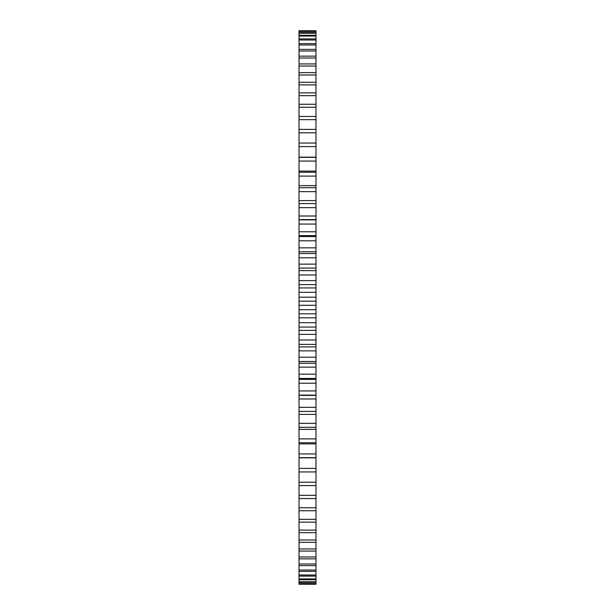 <?xml version="1.0" encoding="UTF-8"?>
<svg xmlns="http://www.w3.org/2000/svg" width="615" height="615" viewBox="0 0 615 615"><rect width="100%" height="100%" fill="white"/><g stroke="black" fill="none" stroke-linecap="round" stroke-linejoin="round"><path stroke-width="0.92" d="M299.021 146.601L315.979 146.601L315.979 143.057L299.021 143.057L299.021 305.309L315.979 305.309L315.979 471.943L299.021 471.943L299.021 468.399L315.979 468.399M299.021 305.309L299.021 309.691L315.979 309.691M299.021 301.189L315.979 301.189L315.979 305.309M299.021 309.691L299.021 313.811L315.979 313.811M299.021 313.811L299.021 468.399M299.021 471.221L299.021 584.25L315.979 584.25L315.979 471.221M299.021 379.386L315.979 379.378M299.021 31.157L315.979 31.157L315.979 30.75L299.021 30.75L299.021 143.779M299.021 235.614L315.979 235.614L315.979 301.189M315.979 31.157L315.979 143.779M315.979 146.601L315.979 235.614M299.021 297.191L315.979 297.191M299.021 317.809L315.979 317.809M299.021 292.31L315.979 292.31M299.021 322.69L315.979 322.69M299.021 287.935L315.979 287.935M299.021 327.065L315.979 327.065M299.021 284.591L315.979 284.591M299.021 330.409L315.979 330.409M299.021 280.617L315.979 280.617M299.021 334.383L315.979 334.383M299.021 274.99L315.979 274.99M299.021 340.01L315.979 340.01M299.021 270.638L315.979 270.638M299.021 344.362L315.979 344.362M299.021 268.094L315.979 268.094M299.021 346.906L315.979 346.906M299.021 264.143L315.979 264.143M299.021 350.858L315.979 350.858M299.021 257.793L315.979 257.793M299.021 357.207L315.979 357.207M299.021 253.488L315.979 253.488M299.021 361.512L315.979 361.512M299.021 251.743L315.979 251.743M299.021 363.257L315.979 363.257M299.021 247.837L315.979 247.837M299.021 367.163L315.979 367.163M299.021 240.796L315.979 240.796M299.021 374.204L315.979 374.204M299.021 236.552L315.979 236.552M299.021 378.448L315.979 378.448M299.021 231.778L315.979 231.778M299.021 383.222L315.979 383.222M299.021 224.06L315.979 224.06M299.021 390.94L315.979 390.94M299.021 219.893L315.979 219.893M299.021 395.107L315.979 395.107M299.021 216.011L315.979 216.011M299.021 398.989L315.979 398.989M299.021 207.655L315.979 207.655M299.021 407.345L315.979 407.345M299.021 203.588L315.979 203.588M299.021 411.412L315.979 411.412M299.021 200.605L315.979 200.605M299.021 414.395L315.979 414.395M299.021 191.649L315.979 191.649M299.021 423.351L315.979 423.351M299.021 187.683L315.979 187.683M299.021 427.317L315.979 427.317M299.021 185.622L315.979 185.622M299.021 429.378L315.979 429.378M299.021 176.098L315.979 176.098M299.021 438.902L315.979 438.902M299.021 172.254L315.979 172.254M299.021 442.746L315.979 442.746M299.021 171.116L315.979 171.116M299.021 443.884L315.979 443.884M299.021 161.061L315.979 161.061M299.021 453.939L315.979 453.939M299.021 157.363L315.979 157.363M299.021 457.637L315.979 457.637M299.021 157.156L315.979 157.156M299.021 457.844L315.979 457.844M299.021 132.779L315.979 132.779M299.021 482.221L315.979 482.221M299.021 129.404L315.979 129.404M299.021 485.596L315.979 485.596M299.021 119.648L315.979 119.648M299.021 495.352L315.979 495.352M299.021 116.458L315.979 116.458M299.021 498.542L315.979 498.542M299.021 107.256L315.979 107.256M299.021 507.744L315.979 507.744M299.021 104.258L315.979 104.258M299.021 510.742L315.979 510.742M299.021 95.656L315.979 95.656M299.021 519.344L315.979 519.344M299.021 92.865L315.979 92.865M299.021 522.135L315.979 522.135M299.021 84.893L315.979 84.893M299.021 530.107L315.979 530.107M299.021 82.318L315.979 82.318M299.021 532.682L315.979 532.682M299.021 75.007L315.979 75.007M299.021 539.993L315.979 539.993M299.021 72.662L315.979 72.662M299.021 542.338L315.979 542.338M299.021 66.036L315.979 66.036M299.021 548.964L315.979 548.964M299.021 63.929L315.979 63.929M299.021 551.071L315.979 551.071M299.021 58.025L315.979 58.025M299.021 556.975L315.979 556.975M299.021 56.157L315.979 56.157M299.021 558.843L315.979 558.843M299.021 50.991L315.979 50.991M299.021 564.009L315.979 564.009M299.021 49.377L315.979 49.377M299.021 565.623L315.979 565.623M299.021 44.972L315.979 44.972M299.021 570.028L315.979 570.028M299.021 43.619L315.979 43.619M299.021 571.381L315.979 571.381M299.021 39.99L315.979 39.99M299.021 575.01L315.979 575.01M299.021 38.899L315.979 38.899M299.021 576.101L315.979 576.101M299.021 36.062L315.979 36.062M299.021 578.938L315.979 578.938M299.021 35.24L315.979 35.24M299.021 579.76L315.979 579.76M299.021 33.21L315.979 33.21M299.021 581.79L315.979 581.79M299.021 32.657L315.979 32.657M299.021 582.344L315.979 582.344M299.021 31.434L315.979 31.434M299.021 583.566L315.979 583.566M299.021 583.843L315.979 583.843M315.979 219.593L299.021 219.593M315.979 395.407L299.021 395.407M315.979 203.573L299.021 203.573M315.979 411.427L299.021 411.427"/></g></svg>

